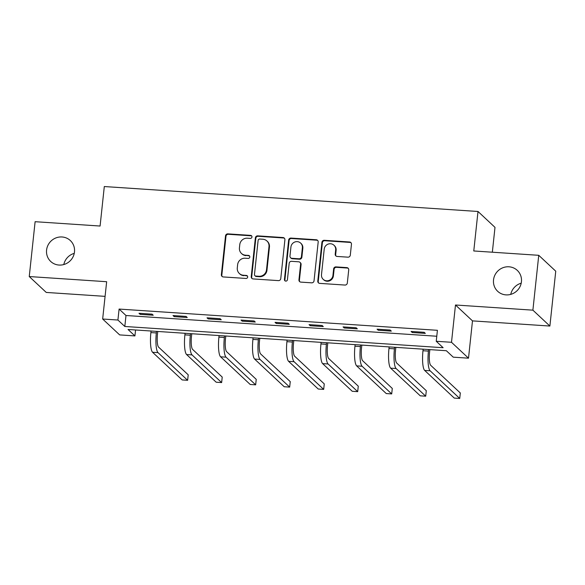 <?xml version="1.0" encoding="UTF-8"?>
<svg xmlns="http://www.w3.org/2000/svg" width="585" height="585" viewBox="0 0 585 585"><rect width="100%" height="100%" fill="white"/><g stroke="black" fill="none" stroke-linecap="round" stroke-linejoin="round"><path stroke-width="0.88" d="M251.959 236.991A1.543 1.477 -46.9 0 0 250.621 235.382L227.887 233.868A2.201 2.113 -46.9 0 0 225.517 235.879L221.371 274.643A2.201 2.113 -46.9 0 0 223.28 276.939L246.022 278.453A1.543 1.477 -46.9 0 0 247.236 275.82A1.543 1.477 -46.9 0 0 246.343 275.44L243.404 275.242A7.035 6.757 -46.9 0 1 237.291 267.893L237.634 264.661A7.035 6.757 -46.9 0 1 245.217 258.226L248.164 258.424A1.543 1.477 -46.9 0 0 249.371 255.791A1.543 1.477 -46.9 0 0 248.486 255.411L245.539 255.214A7.035 6.757 -46.9 0 1 239.433 247.864L239.777 244.632A7.035 6.757 -46.9 0 1 247.36 238.205L250.3 238.395A1.543 1.477 -46.9 0 0 251.959 236.991M251.718 236.004A1.543 1.477 -46.9 0 0 251.082 235.814L228.347 234.292A2.201 2.113 -46.9 0 0 225.978 236.303L221.832 275.074A2.201 2.113 -46.9 0 0 222.256 276.588M247.44 276.061A1.543 1.477 -46.9 0 0 246.804 275.871L243.404 275.242M249.583 256.033A1.543 1.477 -46.9 0 0 248.947 255.842L245.539 255.214M493.521 279.908A14.34 13.762 -46.9 0 0 497.689 291.315A14.34 13.762 -46.9 0 0 512.233 293.875A14.34 13.762 -46.9 0 0 521.432 281.773A14.34 13.762 -46.9 0 0 517.272 270.365A14.34 13.762 -46.9 0 0 502.72 267.806A14.34 13.762 -46.9 0 0 493.521 279.908M46.573 250.087A14.34 13.762 -46.9 0 0 50.734 261.488A14.34 13.762 -46.9 0 0 65.279 264.047A14.34 13.762 -46.9 0 0 74.478 251.945A14.34 13.762 -46.9 0 0 70.317 240.537A14.34 13.762 -46.9 0 0 55.765 237.985A14.34 13.762 -46.9 0 0 46.573 250.087M347.929 257.166A2.201 2.113 -46.9 0 0 350.298 255.155L351.461 244.281A2.201 2.113 -46.9 0 0 349.552 241.985L324.295 240.296A2.201 2.113 -46.9 0 0 321.925 242.307L317.787 281.078A2.201 2.113 -46.9 0 0 319.695 283.374L344.945 285.056A2.201 2.113 -46.9 0 0 347.314 283.045L348.718 269.912A2.201 2.113 -46.9 0 0 346.81 267.616L336.002 266.892A2.201 2.113 -46.9 0 0 333.633 268.903L332.938 275.418A5.879 5.645 -46.9 0 1 323.198 279.33A5.879 5.645 -46.9 0 1 321.487 274.65L324.214 249.13A5.879 5.645 -46.9 0 1 333.955 245.217A5.879 5.645 -46.9 0 1 335.666 249.897L335.212 254.146A2.201 2.113 -46.9 0 0 337.121 256.449L347.929 257.166M436.242 341.274L451.503 342.291L468.505 358.181L453.243 357.164L446.348 350.722L128.035 329.479L134.923 335.922L119.662 334.905L102.66 319.015L117.921 320.032L124.817 326.474L443.137 347.717L436.242 341.274L437.412 330.306L119.099 309.063L117.921 320.032M102.66 319.015L106.653 281.714L29.25 276.551L35.115 221.7L100.086 226.037L104.305 186.542L478.003 211.477L473.777 250.972L538.748 255.309L532.891 310.16L455.488 304.997L451.503 342.291M284.902 239.835A2.201 2.113 -46.9 0 0 282.994 237.539L257.744 235.857A2.201 2.113 -46.9 0 0 255.367 237.868L251.228 276.632A2.201 2.113 -46.9 0 0 253.137 278.928L278.387 280.617A2.201 2.113 -46.9 0 0 280.763 278.606L284.902 239.835M291.016 238.08L316.273 239.762A2.201 2.113 -46.9 0 1 318.181 242.058L314.035 280.822A2.201 2.113 -46.9 0 1 311.666 282.833L300.858 282.116A2.201 2.113 -46.9 0 1 298.95 279.82L300.631 264.098A2.201 2.113 -46.9 0 0 298.723 261.802L291.549 261.32A2.201 2.113 -46.9 0 0 289.18 263.33L287.432 279.703A1.543 1.477 -46.9 0 1 284.88 280.727A1.543 1.477 -46.9 0 1 284.434 279.498L288.646 240.091A2.201 2.113 -46.9 0 1 291.016 238.08L291.476 238.505L316.734 240.194L316.273 239.762M538.748 255.309L555.75 271.191L549.885 326.05L532.891 310.16M29.25 276.551L46.252 292.434L105.081 296.361M492.343 252.208L494.998 227.368L478.003 211.477M119.099 309.063L125.987 315.505L436.783 336.243M140.144 314.357L153.226 315.227L152.078 314.152L138.996 313.282L140.144 314.357L140.254 313.363M174.162 316.624L187.237 317.501L186.088 316.426L173.006 315.549L174.162 316.624L174.264 315.637M208.172 318.898L221.254 319.768L220.106 318.693L207.024 317.823L208.172 318.898L208.275 317.904M242.183 321.165L255.265 322.035L254.117 320.96L241.035 320.09L242.183 321.165L242.285 320.178M276.193 323.432L289.275 324.309L288.127 323.234L275.045 322.357L276.193 323.432L276.303 322.445M310.204 325.706L323.286 326.576L322.138 325.501L309.055 324.631L310.204 325.706L310.313 324.712M344.221 327.973L357.303 328.843L356.155 327.775L343.073 326.898L344.221 327.973L344.324 326.986M378.232 330.24L391.314 331.117L390.166 330.042L377.084 329.172L378.232 330.24L378.334 329.253M412.242 332.514L425.324 333.384L424.176 332.309L411.094 331.439L412.242 332.514L412.352 331.527M521.206 283.191A14.34 13.762 -46.9 0 0 510.742 294.387M74.258 253.363A14.34 13.762 -46.9 0 0 63.794 264.559M455.488 304.997L472.49 320.88L549.885 326.05M472.49 320.88L468.505 358.181M135.559 329.984L134.923 335.922M125.987 315.505L124.817 326.474M241.473 253.466L241.934 253.897A7.035 6.757 -46.9 0 0 246 255.645M239.331 273.495L239.791 273.926A7.035 6.757 -46.9 0 0 243.857 275.674M284.478 238.322A2.201 2.113 -46.9 0 0 283.454 237.971L258.197 236.289A2.201 2.113 -46.9 0 0 255.828 238.3L251.689 277.063A2.201 2.113 -46.9 0 0 252.113 278.577M259.769 239.031A1.543 1.477 -46.9 0 0 258.117 240.435L254.475 274.467A1.543 1.477 -46.9 0 0 255.813 276.069L258.914 276.281A7.035 6.757 -46.9 0 0 266.504 269.846L268.99 246.585A7.035 6.757 -46.9 0 0 262.877 239.236L259.769 239.031M254.921 275.689L255.382 276.12A1.543 1.477 -46.9 0 0 256.274 276.5L255.813 276.069M266.943 240.983L267.404 241.415A7.035 6.757 -46.9 0 1 269.444 247.016L266.957 270.277A7.035 6.757 -46.9 0 1 259.374 276.705L256.274 276.5M317.757 240.545A2.201 2.113 -46.9 0 0 316.734 240.194M299.995 262.351L300.449 262.775A2.201 2.113 -46.9 0 1 301.092 264.53L299.41 280.244A2.201 2.113 -46.9 0 0 299.834 281.765M291.476 238.505A2.201 2.113 -46.9 0 0 289.107 240.515L284.895 279.93A1.543 1.477 -46.9 0 0 285.136 280.917M302.372 247.784A5.879 5.645 -46.9 0 0 294.701 242.051A5.879 5.645 -46.9 0 0 290.928 247.016L289.963 256.011A2.201 2.113 -46.9 0 0 291.871 258.307L299.045 258.782A2.201 2.113 -46.9 0 0 301.414 256.771L302.372 247.784L302.833 248.215A5.879 5.645 -46.9 0 0 301.129 243.536L300.668 243.104M290.606 257.758L291.059 258.19A2.201 2.113 -46.9 0 0 292.332 258.738L291.871 258.307M302.833 248.215L301.875 257.203A2.201 2.113 -46.9 0 1 299.505 259.214L292.332 258.738M333.955 245.217L334.415 245.649A5.879 5.645 -46.9 0 1 336.126 250.329L335.666 254.577A2.201 2.113 -46.9 0 0 336.097 256.098M323.198 279.33L323.651 279.762A5.879 5.645 -46.9 0 0 333.399 275.849L332.938 275.418M348.294 268.391A2.201 2.113 -46.9 0 0 347.271 268.04L336.463 267.323A2.201 2.113 -46.9 0 0 334.093 269.334L333.399 275.849M351.037 242.76A2.201 2.113 -46.9 0 0 350.005 242.417L324.755 240.727A2.201 2.113 -46.9 0 0 322.386 242.738L318.24 281.502A2.201 2.113 -46.9 0 0 318.671 283.023M157.753 331.461L157.482 334.028A11.203 2.472 93.8 0 0 158.608 347.146L188.216 374.817L187.631 380.301L158.023 352.631A16.804 3.715 -86.2 0 1 156.334 332.953L156.502 331.381M187.631 380.301L182.176 379.936L152.568 352.265A16.804 3.715 -86.2 0 1 150.886 332.587L151.054 331.015M191.77 333.735L191.492 336.295A11.203 2.472 93.8 0 0 192.619 349.413L222.227 377.084L221.642 382.575L192.034 354.898A16.804 3.715 -86.2 0 1 190.344 335.22L190.513 333.647M221.642 382.575L216.194 382.21L186.578 354.532A16.804 3.715 -86.2 0 1 184.897 334.861L185.065 333.282M225.781 336.002L225.503 338.569A11.203 2.472 93.8 0 0 226.629 351.68L256.237 379.358L255.652 384.842L226.044 357.172A16.804 3.715 -86.2 0 1 224.355 337.494L224.523 335.922M255.652 384.842L250.204 384.477L220.596 356.806A16.804 3.715 -86.2 0 1 218.907 337.128L219.075 335.556M259.791 338.269L259.521 340.836A11.203 2.472 93.8 0 0 260.639 353.954L290.255 381.625L289.663 387.109L260.054 359.439A16.804 3.715 -86.2 0 1 258.373 339.761L258.541 338.188M289.663 387.109L284.215 386.751L254.607 359.073A16.804 3.715 -86.2 0 1 252.917 339.395L253.086 337.823M293.802 340.543L293.531 343.102A11.203 2.472 93.8 0 0 294.657 356.221L324.265 383.899L323.68 389.383L294.072 361.705A16.804 3.715 -86.2 0 1 292.383 342.035L292.551 340.455M323.68 389.383L318.225 389.018L288.617 361.347A16.804 3.715 -86.2 0 1 286.928 341.669L287.096 340.097M327.819 342.81L327.541 345.377A11.203 2.472 93.8 0 0 328.668 358.495L358.276 386.166L357.691 391.65L328.083 363.98A16.804 3.715 -86.2 0 1 326.393 344.302L326.562 342.73M357.691 391.65L352.236 391.285L322.627 363.614A16.804 3.715 -86.2 0 1 320.946 343.936L321.114 342.364M361.83 345.084L361.552 347.644A11.203 2.472 93.8 0 0 362.678 360.762L392.286 388.433L391.701 393.917L362.093 366.247A16.804 3.715 -86.2 0 1 360.404 346.569L360.572 344.996M391.701 393.917L386.254 393.559L356.645 365.881A16.804 3.715 -86.2 0 1 354.956 346.21L355.124 344.631M395.84 347.351L395.57 349.918A11.203 2.472 93.8 0 0 396.688 363.029L426.297 390.707L425.712 396.191L396.103 368.521A16.804 3.715 -86.2 0 1 394.422 348.843L394.59 347.271M425.712 396.191L420.264 395.826L390.656 368.155A16.804 3.715 -86.2 0 1 388.966 348.477L389.135 346.905M429.851 349.618L429.58 352.185A11.203 2.472 93.8 0 0 430.706 365.303L460.315 392.974L459.722 398.458L430.114 370.788A16.804 3.715 -86.2 0 1 428.432 351.11L428.6 349.537M459.722 398.458L454.274 398.092L424.666 370.422A16.804 3.715 -86.2 0 1 422.977 350.744L423.145 349.172M251.082 235.814L250.621 235.382M246.804 275.871L246.343 275.44M248.947 255.842L248.486 255.411M221.832 275.074L221.371 274.643M225.978 236.303L225.517 235.879M228.347 234.292L227.887 233.868M251.689 277.063L251.228 276.632M255.828 238.3L255.367 237.868M258.197 236.289L257.744 235.857M283.454 237.971L282.994 237.539M259.374 276.705L258.914 276.281M266.957 270.277L266.504 269.846M269.444 247.016L268.99 246.585M299.41 280.244L298.95 279.82M301.092 264.53L300.631 264.098M284.895 279.93L284.434 279.498M289.107 240.515L288.646 240.091M299.505 259.214L299.045 258.782M301.875 257.203L301.414 256.771M335.666 254.577L335.212 254.146M336.126 250.329L335.666 249.897M334.093 269.334L333.633 268.903M336.463 267.323L336.002 266.892M347.271 268.04L346.81 267.616M318.24 281.502L317.787 281.078M322.386 242.738L321.925 242.307M324.755 240.727L324.295 240.296M350.005 242.417L349.552 241.985M150.886 332.587L156.334 332.953M152.568 352.265L158.023 352.631M184.897 334.861L190.344 335.22M186.578 354.532L192.034 354.898M218.907 337.128L224.355 337.494M220.596 356.806L226.044 357.172M252.917 339.395L258.373 339.761M254.607 359.073L260.054 359.439M286.928 341.669L292.383 342.035M288.617 361.347L294.072 361.705M320.946 343.936L326.393 344.302M322.627 363.614L328.083 363.98M354.956 346.21L360.404 346.569M356.645 365.881L362.093 366.247M388.966 348.477L394.422 348.843M390.656 368.155L396.103 368.521M422.977 350.744L428.432 351.11M424.666 370.422L430.114 370.788"/></g></svg>
